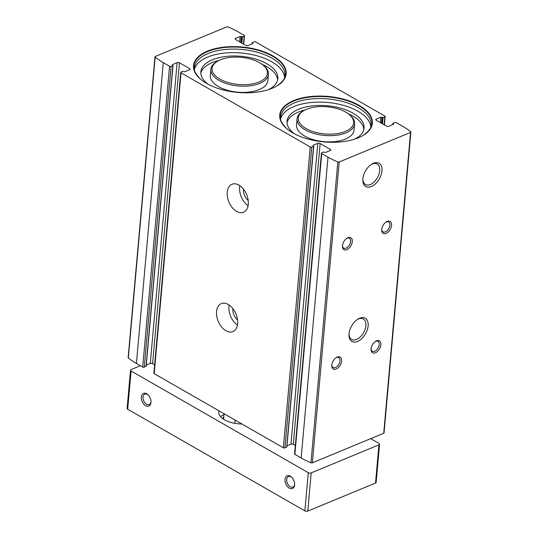<?xml version="1.0" encoding="UTF-8"?>
<svg xmlns="http://www.w3.org/2000/svg" width="538" height="538" viewBox="0 0 538 538"><rect width="100%" height="100%" fill="white"/><g stroke="black" fill="none" stroke-linecap="round" stroke-linejoin="round"><path stroke-width="0.81" d="M359.229 105.428A46.497 22.825 5.1 0 0 297.48 99.207A46.497 22.825 5.1 0 0 286.64 128.569A46.497 22.825 5.1 0 0 363.163 135.401A46.497 22.825 5.1 0 0 359.229 105.428M273.028 55.965A46.497 22.825 5.1 0 0 211.279 49.745A46.497 22.825 5.1 0 0 200.439 79.106A46.497 22.825 5.1 0 0 276.962 85.932A46.497 22.825 5.1 0 0 273.028 55.965M330.278 149.349L320.13 143.518A1.648 0.814 -174.9 0 0 317.803 143.35L313.284 145.22A0.827 0.403 -174.9 0 0 313.035 145.475A0.827 0.403 -174.9 0 0 313.271 145.791L313.546 146.343L311.778 147.069A1.103 0.538 -174.9 0 1 310.231 146.955L181.044 72.825A1.103 0.538 -174.9 0 1 180.734 72.401A1.103 0.538 -174.9 0 1 181.064 72.058L182.833 71.332L183.895 71.554A0.827 0.403 -174.9 0 0 185.059 71.635L189.578 69.765A1.648 0.814 -174.9 0 0 190.069 69.254A1.648 0.814 -174.9 0 0 189.605 68.622L179.45 62.791A1.648 0.814 -174.9 0 0 177.123 62.623L172.611 64.493A0.827 0.403 -174.9 0 0 172.362 64.748A0.827 0.403 -174.9 0 0 172.597 65.064L172.873 65.616L171.104 66.342A1.103 0.538 -174.9 0 1 169.551 66.228L163.27 62.623A69.469 34.102 -174.9 0 1 155.173 57.136A1.103 0.538 -174.9 0 1 154.991 56.799A1.103 0.538 -174.9 0 1 155.321 56.456L226.68 26.9A1.103 0.538 -174.9 0 1 228.072 26.94A69.469 34.102 -174.9 0 1 237.883 31.722L244.165 35.326A1.103 0.538 -174.9 0 1 244.474 35.75A1.103 0.538 -174.9 0 1 244.144 36.093L242.382 36.826L241.32 36.604A0.827 0.403 -174.9 0 0 240.15 36.517L235.637 38.386A1.648 0.814 -174.9 0 0 235.14 38.897A1.648 0.814 -174.9 0 0 235.61 39.536L245.758 45.36A1.648 0.814 -174.9 0 0 248.085 45.528L252.604 43.659A0.827 0.403 -174.9 0 0 252.853 43.403A0.827 0.403 -174.9 0 0 252.618 43.087L252.342 42.542L254.111 41.809A1.103 0.538 -174.9 0 1 255.658 41.924L384.845 116.053A1.103 0.538 -174.9 0 1 385.154 116.477A1.103 0.538 -174.9 0 1 384.825 116.82L383.056 117.553L381.993 117.331A0.827 0.403 -174.9 0 0 380.83 117.244L376.311 119.113A1.648 0.814 -174.9 0 0 375.82 119.624A1.648 0.814 -174.9 0 0 376.284 120.263L386.439 126.087A1.648 0.814 -174.9 0 0 388.766 126.255L393.278 124.386A0.827 0.403 -174.9 0 0 393.527 124.13A0.827 0.403 -174.9 0 0 393.291 123.814L393.016 123.269L394.784 122.536A1.103 0.538 -174.9 0 1 396.338 122.651L402.619 126.255A69.469 34.102 -174.9 0 1 410.716 131.749A1.103 0.538 -174.9 0 1 410.897 132.086A1.103 0.538 -174.9 0 1 410.568 132.422L339.209 161.978A1.103 0.538 -174.9 0 1 337.817 161.938A69.469 34.102 -174.9 0 1 328.005 157.157L321.724 153.552A1.103 0.538 -174.9 0 1 321.415 153.128A1.103 0.538 -174.9 0 1 321.744 152.785L323.506 152.059L324.569 152.281A0.827 0.403 -174.9 0 0 325.739 152.362L330.251 150.492A1.648 0.814 -174.9 0 0 330.749 149.981A1.648 0.814 -174.9 0 0 330.278 149.349L330.177 150.526M410.897 132.086L384.051 432.915A1.103 0.538 -174.9 0 1 383.722 433.258L312.363 462.808A1.103 0.538 -174.9 0 1 310.964 462.774A69.469 34.102 -174.9 0 1 301.159 457.986L294.871 454.381A1.103 0.538 -174.9 0 1 294.562 453.958L321.415 153.128M286.969 445.827L290.95 444.18A1.648 0.814 -174.9 0 1 293.277 444.348L295.315 445.518M286.734 446.802L284.932 447.898A1.103 0.538 -174.9 0 1 283.378 447.784L154.198 373.654A1.103 0.538 -174.9 0 1 153.888 373.231L180.734 72.401M146.296 365.1L150.277 363.453A1.648 0.814 -174.9 0 1 152.604 363.621L154.641 364.791M146.054 366.075L144.258 367.178A1.103 0.538 -174.9 0 1 142.704 367.064L136.423 363.453A69.469 34.102 -174.9 0 1 128.326 357.965A1.103 0.538 -174.9 0 1 128.145 357.629L154.991 56.799M238.926 185.099A15.131 9.61 -112.5 0 0 231.965 184.252A15.131 9.61 -112.5 0 0 228.872 201.911A15.131 9.61 -112.5 0 0 243.546 212.214A15.131 9.61 -112.5 0 0 248.065 199.49A15.131 9.61 -112.5 0 0 238.926 185.099M228.273 304.474A15.131 9.61 -112.5 0 0 221.306 303.627A15.131 9.61 -112.5 0 0 218.22 321.287A15.131 9.61 -112.5 0 0 232.893 331.59A15.131 9.61 -112.5 0 0 237.413 318.866A15.131 9.61 -112.5 0 0 228.273 304.474M373.453 163.283A13.383 7.983 119.8 0 0 371.731 164.177A13.383 7.983 119.8 0 0 362.814 179.712A13.383 7.983 119.8 0 0 371.859 186.296A13.383 7.983 119.8 0 0 381.993 170.654A13.383 7.983 119.8 0 0 373.453 163.283M359.626 318.234A13.383 7.983 119.8 0 0 357.905 319.128A13.383 7.983 119.8 0 0 348.987 334.67A13.383 7.983 119.8 0 0 358.032 341.247A13.383 7.983 119.8 0 0 368.16 325.604A13.383 7.983 119.8 0 0 359.626 318.234M387.172 221.441A6.88 4.102 119.8 0 0 386.291 221.898A6.88 4.102 119.8 0 0 381.704 229.887A6.88 4.102 119.8 0 0 386.358 233.27A6.88 4.102 119.8 0 0 391.563 225.227A6.88 4.102 119.8 0 0 387.172 221.441M376.519 340.816A6.88 4.102 119.8 0 0 375.632 341.274A6.88 4.102 119.8 0 0 371.052 349.263A6.88 4.102 119.8 0 0 375.699 352.646A6.88 4.102 119.8 0 0 380.904 344.602A6.88 4.102 119.8 0 0 376.519 340.816M347.904 237.702A6.88 4.102 119.8 0 0 347.017 238.166A6.88 4.102 119.8 0 0 342.437 246.148A6.88 4.102 119.8 0 0 347.084 249.531A6.88 4.102 119.8 0 0 352.289 241.495A6.88 4.102 119.8 0 0 347.904 237.702M337.252 357.084A6.88 4.102 119.8 0 0 336.364 357.541A6.88 4.102 119.8 0 0 331.785 365.524A6.88 4.102 119.8 0 0 336.432 368.913A6.88 4.102 119.8 0 0 341.637 360.87A6.88 4.102 119.8 0 0 337.252 357.084M232.873 308.583A9.489 6.026 -112.5 0 0 237.561 319.908M229.127 305.012A15.131 9.61 -112.5 0 0 237.44 325.08M243.526 189.208A9.489 6.026 -112.5 0 0 248.22 200.533M239.787 185.637A15.131 9.61 -112.5 0 0 248.092 205.698M331.811 365.046A5.689 3.389 119.8 0 0 333.056 367.508A5.689 3.389 119.8 0 0 338.826 364.26A5.689 3.389 119.8 0 0 338.718 357.642A5.689 3.389 119.8 0 0 336.331 357.642A5.689 3.389 119.8 0 0 335.961 357.81M342.464 245.671A5.689 3.389 119.8 0 0 343.708 248.132A5.689 3.389 119.8 0 0 349.485 244.884A5.689 3.389 119.8 0 0 349.37 238.267A5.689 3.389 119.8 0 0 346.983 238.26A5.689 3.389 119.8 0 0 346.62 238.435M371.079 348.779A5.689 3.389 119.8 0 0 372.33 351.24A5.689 3.389 119.8 0 0 378.1 347.999A5.689 3.389 119.8 0 0 377.985 341.374A5.689 3.389 119.8 0 0 375.598 341.374A5.689 3.389 119.8 0 0 375.235 341.543M381.738 229.403A5.689 3.389 119.8 0 0 382.982 231.865A5.689 3.389 119.8 0 0 388.752 228.623A5.689 3.389 119.8 0 0 388.644 221.999A5.689 3.389 119.8 0 0 386.25 221.999A5.689 3.389 119.8 0 0 385.887 222.167M349.021 334.031A11.782 7.028 119.8 0 0 351.61 339.431A11.782 7.028 119.8 0 0 363.574 332.706A11.782 7.028 119.8 0 0 363.338 318.987A11.782 7.028 119.8 0 0 358.389 318.987A11.782 7.028 119.8 0 0 357.373 319.478M362.847 179.08A11.782 7.028 119.8 0 0 365.443 184.48A11.782 7.028 119.8 0 0 377.4 177.755A11.782 7.028 119.8 0 0 377.172 164.036A11.782 7.028 119.8 0 0 372.215 164.036A11.782 7.028 119.8 0 0 371.2 164.527M259.572 62.69A27.788 13.638 5.1 0 0 217.554 61.204A27.788 13.638 5.1 0 0 220.513 79.456A27.788 13.638 5.1 0 0 257.144 82.724A27.788 13.638 5.1 0 0 263.29 65.286A27.788 13.638 5.1 0 0 259.572 62.69M217.554 61.204L216.592 61.776A28.891 14.183 5.1 0 0 210.876 69.288A28.891 14.183 5.1 0 0 238.395 85.979A28.891 14.183 5.1 0 0 268.428 74.426A28.891 14.183 5.1 0 0 264.138 66.019L263.29 65.286M210.876 69.288L210.324 75.495A28.891 14.183 5.1 0 0 237.836 92.186A28.891 14.183 5.1 0 0 267.877 80.633L268.428 74.426M277.621 80.061A38.655 18.978 5.1 0 0 266.687 66.638A38.655 18.978 5.1 0 0 262.134 64.365M218.852 60.498A38.655 18.978 5.1 0 0 200.835 73.202M268.395 89.678A38.655 18.978 5.1 0 0 277.857 78.635A38.655 18.978 5.1 0 0 266.942 63.773A38.655 18.978 5.1 0 0 225.61 56.49A38.655 18.978 5.1 0 0 200.849 71.762A38.655 18.978 5.1 0 0 208.206 84.305M284.582 77.351A45.4 22.287 5.1 0 0 271.751 61.783A45.4 22.287 5.1 0 0 225.012 53.027A45.4 22.287 5.1 0 0 194.467 69.308M276.821 86.019A46.167 22.663 5.1 0 0 277.305 85.724A46.167 22.663 5.1 0 0 272.766 56.342A46.167 22.663 5.1 0 0 211.878 50.041A46.167 22.663 5.1 0 0 200.143 78.837A46.167 22.663 5.1 0 0 200.566 79.214M345.766 112.153A27.788 13.638 5.1 0 0 303.755 110.667A27.788 13.638 5.1 0 0 306.714 128.918A27.788 13.638 5.1 0 0 343.345 132.187A27.788 13.638 5.1 0 0 349.485 114.749A27.788 13.638 5.1 0 0 345.766 112.153M303.755 110.667L302.793 111.238A28.891 14.183 5.1 0 0 297.077 118.75A28.891 14.183 5.1 0 0 324.589 135.448A28.891 14.183 5.1 0 0 354.629 123.888A28.891 14.183 5.1 0 0 350.332 115.482L349.485 114.749M297.077 118.75L296.525 124.964A28.891 14.183 5.1 0 0 324.037 141.655A28.891 14.183 5.1 0 0 354.071 130.095L354.629 123.888M363.816 129.523A38.655 18.978 5.1 0 0 352.888 116.1A38.655 18.978 5.1 0 0 348.335 113.827M305.053 109.967A38.655 18.978 5.1 0 0 287.03 122.671M354.596 139.14A38.655 18.978 5.1 0 0 364.058 128.098A38.655 18.978 5.1 0 0 353.143 113.236A38.655 18.978 5.1 0 0 311.811 105.952A38.655 18.978 5.1 0 0 287.05 121.225A38.655 18.978 5.1 0 0 294.407 133.767M370.776 126.82A45.4 22.287 5.1 0 0 357.952 111.245A45.4 22.287 5.1 0 0 311.206 102.496A45.4 22.287 5.1 0 0 280.661 118.777M363.015 135.482A46.167 22.663 5.1 0 0 363.5 135.186A46.167 22.663 5.1 0 0 358.967 105.811A46.167 22.663 5.1 0 0 298.072 99.503A46.167 22.663 5.1 0 0 286.344 128.3A46.167 22.663 5.1 0 0 286.767 128.676M291.912 477.455A5.689 3.611 -112.5 0 0 291.105 476.883A5.689 3.611 -112.5 0 0 288.489 476.56A5.689 3.611 -112.5 0 0 287.326 483.198A5.689 3.611 -112.5 0 0 292.84 487.072A5.689 3.611 -112.5 0 0 294.629 484.018M148.246 395.013A5.689 3.611 -112.5 0 0 147.439 394.441A5.689 3.611 -112.5 0 0 144.823 394.119A5.689 3.611 -112.5 0 0 143.666 400.756A5.689 3.611 -112.5 0 0 149.174 404.63A5.689 3.611 -112.5 0 0 150.963 401.577M370.682 438.652L378.967 443.406A2.065 1.015 -174.9 0 1 379.552 444.2A2.065 1.015 -174.9 0 1 378.934 444.839L311.193 472.902A2.065 1.015 -174.9 0 1 308.281 472.687L131.097 371.005A2.065 1.015 -174.9 0 1 130.512 370.211A2.065 1.015 -174.9 0 1 131.131 369.572L140.398 365.732M379.552 444.2L376.143 482.404A2.065 1.015 -174.9 0 1 375.524 483.043L307.783 511.1A2.065 1.015 -174.9 0 1 304.871 510.885L127.688 409.21A2.065 1.015 -174.9 0 1 127.102 408.416L130.512 370.211M290.345 476.197A6.88 4.371 -112.5 0 0 285.012 479.587A6.88 4.371 -112.5 0 0 289.552 488.282A6.88 4.371 -112.5 0 0 294.629 484.408A6.88 4.371 -112.5 0 0 291.636 477.172A6.88 4.371 -112.5 0 0 290.345 476.197M146.686 393.755A6.88 4.371 -112.5 0 0 141.346 397.145A6.88 4.371 -112.5 0 0 145.885 405.84A6.88 4.371 -112.5 0 0 150.97 401.967A6.88 4.371 -112.5 0 0 147.97 394.731A6.88 4.371 -112.5 0 0 146.686 393.755M218.979 410.83A20.632 10.128 5.1 0 0 218.771 411.879A20.632 10.128 5.1 0 0 241.871 423.971M223.774 416.863A16.51 8.104 5.1 0 0 222.584 418.49M223.976 414.616A20.632 10.128 5.1 0 0 220.56 416.614M235.348 420.225L224.111 413.776M234.824 423.325L235.099 420.239M223.566 419.183L224.037 413.89M321.724 153.552L294.871 454.381M328.005 157.157L301.159 457.986M310.231 146.955L283.378 447.784M181.044 72.825L154.198 373.654M410.568 132.422L383.722 433.258M339.209 161.978L312.363 462.808M337.817 161.938L310.964 462.774M169.551 66.228L142.704 367.064M163.27 62.623L136.423 363.453M155.173 57.136L128.326 357.965M177.123 62.623L150.277 363.453M179.45 62.791L152.604 363.621M189.605 68.622L189.497 69.799M171.104 66.342L144.258 367.178M172.873 65.616L146.027 366.445M172.611 64.493L172.557 65.044M320.13 143.518L293.277 444.348M311.778 147.069L284.932 447.898M313.546 146.343L286.7 447.172M313.284 145.22L313.237 145.771M317.803 143.35L290.95 444.18M252.329 42.926L252.255 43.807M252.618 43.087L252.564 43.679M235.637 38.386L235.536 39.489M240.15 36.517L239.672 41.87M241.32 36.604L240.789 42.509M241.602 36.766L241.078 42.67M242.382 36.826L241.818 43.101M244.144 36.093L243.438 44.029M393.009 123.646L392.928 124.534M393.291 123.814L393.244 124.406M376.311 119.113L376.217 120.216M380.83 117.244L380.353 122.597M381.993 117.331L381.469 123.236M382.283 117.492L381.751 123.397M383.056 117.553L382.498 123.827M384.825 116.82L384.119 124.755M277.305 85.724C282.86 81.507 285.389 78.158 284.891 75.683A45.4 22.287 5.1 0 0 272.067 58.232A45.4 22.287 5.1 0 0 223.532 49.678A45.4 22.287 5.1 0 0 194.453 67.613C193.525 69.96 195.422 73.699 200.143 78.837M363.5 135.186C369.055 130.969 371.583 127.627 371.085 125.152A45.4 22.287 5.1 0 0 358.268 107.694A45.4 22.287 5.1 0 0 309.733 99.14A45.4 22.287 5.1 0 0 280.654 117.082C279.726 119.429 281.623 123.168 286.344 128.3M375.524 483.043L378.934 444.839M307.783 511.1L311.193 472.902M304.871 510.885L308.281 472.687M127.688 409.21L131.097 371.005M173.034 65.441L146.188 366.27M313.715 146.168L286.862 446.997M252.174 42.71L252.073 43.881M244.474 35.75L243.721 44.19M392.854 123.437L392.747 124.608M385.154 116.477L384.401 124.917"/></g></svg>
